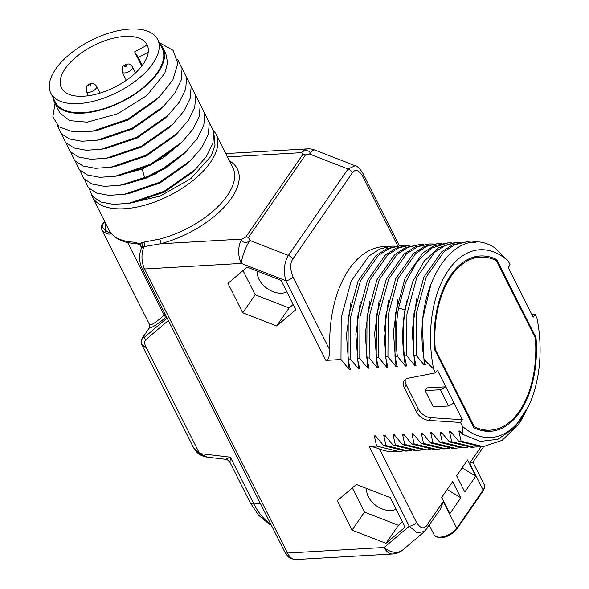 <?xml version="1.0" encoding="UTF-8"?>
<svg xmlns="http://www.w3.org/2000/svg" width="589" height="589" viewBox="0 0 589 589"><rect width="100%" height="100%" fill="white"/><g stroke="black" fill="none" stroke-linecap="round" stroke-linejoin="round"><path stroke-width="0.88" d="M391.575 246.15L383.616 246.607A102.714 59.651 86.7 0 0 329.847 350.153C329.413 357.309 328.088 360.726 325.872 360.402L340.987 359.533L341.178 317.883L351.059 281.351L368.883 256.031L379.853 248.992L391.575 246.15L395.109 246.136M433.651 369.134L435.529 372.859L408 378.271A11.552 7.539 -145.4 0 0 404.216 380.575A11.552 7.539 -145.4 0 0 404.334 387.68L416.541 411.969A11.552 7.539 -145.4 0 0 429.204 420.436L460.473 422.46L462.35 426.193A94.049 54.615 86.7 0 0 527.987 407.213A94.049 54.615 86.7 0 0 536.954 318.148L535.084 314.416L533.192 317.154L524.799 300.471L508.248 267.553L510.133 264.822L508.255 261.089A94.049 54.615 86.7 0 0 448.384 270.233A94.049 54.615 86.7 0 0 433.651 369.134L424.124 359.511L425.405 364.93L424.227 364.996L416.114 355.204L413.765 355.344L416.011 365.467L414.84 365.541L406.727 355.749L404.378 355.881L406.624 366.012L405.446 366.078L397.332 356.286L394.983 356.426L397.229 366.549L396.058 366.623L387.937 356.831L385.596 356.963L387.842 367.094L386.664 367.161L378.55 357.368L376.202 357.508L378.447 367.632L377.277 367.698L369.156 357.913L366.814 358.046L369.06 368.177L367.882 368.243L359.769 358.451L357.42 358.583L359.665 368.714L358.495 368.78L350.374 358.988L348.033 359.128L350.278 369.251L349.1 369.325L346.457 335.031L350.941 302.444M349.1 369.325L340.987 359.533M535.084 314.416L531.705 314.202M508.255 261.089L494.922 247.903C454.347 220.86 411.689 288.411 424.124 359.511M307.465 148.87A17.331 17.331 0 0 1 314.74 150.018A17.331 4.498 111.2 0 0 309.615 154.053C311.868 150.6 303.983 149.253 301.656 152.647A17.331 10.065 -93.3 0 1 307.465 148.87L225.742 153.574M227.42 156.917L301.656 152.647L302.842 154.428A5.78 3.77 -145.4 0 1 305.492 154.9L309.615 154.053L348.07 168.991L288.382 255.427C284.185 262.377 283.316 270.8 285.775 280.688L241.313 263.416A17.331 10.065 -93.3 0 1 241.976 239.082L245.819 237.006A5.78 3.77 34.6 0 1 248.477 237.477L305.492 154.9M134.395 242.175A3.468 2.275 92.3 0 0 136.081 243.478C124.603 243.228 116.026 239.509 110.342 232.309L110.128 231.956A69.325 33.728 -26.7 0 0 134.395 242.175L140.27 243.964L141.47 242.867L143.915 242.116A3.468 1.914 84.3 0 1 144.143 246.585A17.331 10.065 86.7 0 0 144.607 268.982A5.78 2.812 153.3 0 1 141.934 267.973C138.96 261.383 138.79 254.816 141.426 248.271L142.516 247.093L144.143 246.585L160.488 243.772L241.976 239.082C239.738 242.293 247.542 243.75 249.927 240.489L248.477 237.477M462.35 426.193L462.77 434.38L480.315 441.404L497.904 439.276L513.925 428.24L527.987 407.213M526.021 411.115L518.585 424.22L502.137 440.329L483.208 446.646L461.106 441.198L458.86 431.067L460.031 431.001L462.77 434.38M461.106 441.198L458.757 441.33L480.86 446.786L483.208 446.646M477.326 446.815L473.814 447.191L451.711 441.735L449.466 431.612L450.644 431.546L458.757 441.33M451.711 441.735L449.37 441.875L471.472 447.323L473.814 447.191M467.938 447.353L464.426 447.728L442.324 442.28L440.079 432.149L441.249 432.083L449.37 441.875M442.324 442.28L439.976 442.413L462.078 447.868L464.426 447.728M458.544 447.898L455.032 448.273L432.93 442.818L430.684 432.694L431.862 432.62L439.976 442.413M432.93 442.818L430.588 442.957L452.691 448.406L455.032 448.273M449.157 448.435L445.645 448.811L423.543 443.362L421.297 433.232L422.468 433.165L430.588 442.957M423.543 443.362L421.194 443.495L443.296 448.943L445.645 448.811M439.762 448.98L436.25 449.348L414.148 443.9L411.902 433.769L413.08 433.703L421.194 443.495M414.148 443.9L411.807 444.04L433.909 449.488L436.25 449.348M430.375 449.517L426.863 449.893L404.761 444.445L402.515 434.314L403.686 434.248L411.807 444.04M404.761 444.445L402.412 444.577L424.514 450.025L426.863 449.893M420.98 450.062L417.468 450.43L395.366 444.982L393.121 434.851L394.299 434.785L402.412 444.577M395.366 444.982L393.025 445.115L415.127 450.57L417.468 450.43M411.593 450.6L408.081 450.975L385.979 445.52L383.733 435.396L384.904 435.33L393.025 445.115M385.979 445.52L383.63 445.659L405.733 451.108L408.081 450.975M402.199 451.137L398.687 451.513L376.585 446.064L374.339 435.934L375.517 435.867L383.63 445.659M376.585 446.064L369.163 446.491C371.122 446.344 374.582 447.184 379.559 448.995A102.714 59.651 86.7 0 0 395.418 451.704L398.687 451.513M242.742 312.796L276.668 325.982L295.803 309.74L281.005 280.327L247.078 267.148L227.943 283.383L242.742 312.796L255.177 294.794L289.103 307.973L293.175 304.52M352.053 530.137L385.979 543.316L405.107 527.081L390.316 497.661L356.389 484.482L337.254 500.716L352.053 530.137L364.488 512.128L398.414 525.307L402.478 521.854M397.715 245.804L362.588 175.971C358.716 169.963 355.314 168.888 352.377 172.761L292.696 259.197A5.78 3.77 -145.4 0 0 288.382 255.427L249.927 240.489A17.331 4.498 -68.8 0 0 241.313 263.416L144.607 268.982L287.484 553.049A17.331 10.065 86.7 0 0 295.936 559.55L392.649 553.984A17.331 10.065 -93.3 0 1 384.19 547.483L409.259 526.205L417.203 532.817L424.617 531.433L440.307 509.404L443.318 501.416L456.792 528.208L483.149 490.033L469.676 463.241L481.051 446.771M91.457 194.907A69.325 33.728 -26.7 0 0 92.215 196.667A69.325 33.728 -26.7 0 0 124.308 208.742A69.325 33.728 -26.7 0 0 193.332 180.256A69.325 33.728 -26.7 0 0 216.082 134.373A69.325 33.728 -26.7 0 0 213.652 130.787M128.903 203.308L160.12 196.137L190.843 178.629L211.127 156.092L215.022 145.137L214.138 135.58M128.844 203.323L133.637 202.52L164.375 192.043L191.727 172.894L195.231 169.514L164.022 191.337L128.844 203.323L113.486 204.376L101.131 202.064L92.76 196.593L89.035 188.428M124.294 194.304L129.094 193.501L159.84 183.024L187.199 163.867L190.696 160.495L159.486 182.318L124.301 194.304L108.943 195.357L96.589 193.045L88.217 187.574L84.499 179.409M200.157 104.29L204.758 113.67L203.809 125.339L197.418 138.305L186.153 151.491L167.092 166.37L144.739 177.981L119.758 185.285L124.551 184.49L146.69 177.974L166.083 167.828L182.973 154.546M119.758 185.285L104.4 186.338L92.053 184.026L83.682 178.555L79.964 170.398M204.692 113.309L209.294 122.689L208.351 134.351L201.961 147.316L190.696 160.495M209.228 122.328L213.829 131.708L212.887 143.37L206.489 156.335L195.231 169.514M181.059 143.002L163.499 157.653L142.199 169.043L116.224 176.096M185.609 152.006L155.356 174.094L120.782 185.115M190.129 161.04L159.877 183.113L125.31 194.134M194.664 170.059L164.412 192.132L129.852 203.153M186.551 77.24L191.153 86.612L190.21 98.275L183.82 111.24L172.562 124.412L141.345 146.249L106.145 158.235L90.802 159.288L78.447 156.968L70.076 151.506L66.358 143.341M191.086 86.259L195.688 95.639L194.738 107.301L188.34 120.274L177.075 133.453L145.873 155.268L110.703 167.247L95.344 168.307L82.99 165.995L74.612 160.525L70.894 152.36M195.622 95.278L200.223 104.651L199.281 116.313L192.89 129.278L181.633 142.45L150.416 164.279L115.223 176.266L99.872 177.318L87.518 175.007L79.154 169.544L75.429 161.379M119.596 175.537L150.769 164.986L178.136 145.829L181.633 142.45M115.503 166.451L146.227 155.967L173.858 136.56M110.541 157.499L141.699 146.948L169.293 127.563M171.995 124.964L141.735 147.044L107.154 158.066M159.28 42.644L173.092 50.345L177.849 63.391L172.871 79.876L158.949 97.362L127.732 119.199L92.532 131.178L72.984 131.87L59.128 126.871L52.848 116.924L55.02 103.428M177.48 59.202L182.082 68.582L181.132 80.251L174.734 93.224L163.47 106.403L132.267 128.211L97.104 140.189L81.746 141.25L69.384 138.938L61.013 133.475L57.288 125.302M182.016 68.221L186.617 77.593L185.675 89.256L179.284 102.221L168.027 115.4L136.803 137.23L101.602 149.216L86.259 150.269L73.912 147.949L65.541 142.486L61.823 134.321M101.602 149.216L106.403 148.413L137.156 137.929L164.802 118.507M97.104 140.189L101.897 139.394L132.628 128.91L159.965 109.775L163.47 106.403M92.532 131.178L97.332 130.383L128.085 119.898L155.761 100.439M158.397 97.899L128.137 119.987L93.555 131.008M162.984 48.084L165.862 53.805L167.607 62.802L164.78 73.33L146.786 95.602L117.778 113.736L87.216 122.173L69.62 120.627L59.747 112.823L54.6 102.596A60.66 29.516 -26.7 0 0 82.681 113.154A60.66 29.516 -26.7 0 0 143.083 88.232A60.66 29.516 -26.7 0 0 162.984 48.084A60.66 29.516 -26.7 0 0 159.972 44.035M53.143 97.767A60.66 29.516 -26.7 0 0 54.6 102.596M162.917 106.933L132.665 129.006L98.098 140.027M50.838 93.187L55.373 102.206A59.791 29.089 -26.7 0 0 102.015 109.186A59.791 29.089 -26.7 0 0 157.388 72.543A59.791 29.089 -26.7 0 0 162.211 48.475L157.675 39.456A59.791 29.089 153.3 0 1 152.853 63.524A59.791 29.089 -26.7 0 1 97.48 100.167A59.791 29.089 -26.7 0 1 50.838 93.187A59.791 29.089 -26.7 0 1 55.66 69.119A59.791 29.089 153.3 0 1 111.034 32.476A59.791 29.089 153.3 0 1 157.675 39.456M65.283 68.567A47.952 23.332 -26.7 0 0 61.418 87.864A47.952 23.332 -26.7 0 0 98.819 93.46A47.952 23.332 -26.7 0 0 143.23 64.076A47.952 23.332 153.3 0 0 147.095 44.779A47.952 23.332 153.3 0 0 109.694 39.183A47.952 23.332 153.3 0 0 65.283 68.567M147.979 47.157A47.952 23.332 -26.7 0 0 146.359 45.522L134.616 51.854L138.363 57.501L148.244 52.178M141.765 66.071L134.616 51.854M142.31 65.357L138.363 57.501M176.531 133.975L146.286 156.056L111.711 167.077M167.46 115.937L137.2 138.025L102.619 149.046M143.915 242.116L159.685 239.06A69.325 33.728 -26.7 0 0 232.861 167.74L216.082 134.373M111.593 233.936L110.518 232.876C110.511 234.569 108.722 234.532 105.144 232.765A51.994 25.298 153.3 0 1 101.647 229.327L149.628 324.716C151.115 325.614 155.967 322.419 164.184 315.144L165.214 314.268M105.144 232.765A1.73 1.465 -55.1 0 1 105.865 230.468A50.264 24.451 153.3 0 1 102.486 227.14A6.354 3.092 153.3 0 1 102.891 224.402L104.783 221.655M149.098 328.183A8.091 5.279 -145.4 0 1 149.716 327.499L149.628 324.716A8.091 3.932 153.3 0 1 149.488 324.48C149.871 326.196 149.746 327.432 149.098 328.183L142.774 337.335A8.091 8.091 0 0 0 142.207 345.566A8.091 3.932 -26.7 0 0 145.947 346.973C144.408 343.991 144.305 341.605 145.645 339.801A2.312 1.723 49.7 0 1 144.916 336.856C143.392 338.005 142.891 337.939 143.392 336.65A8.091 5.279 -145.4 0 0 142.774 337.335M207.048 457.13L225.499 459.31L230.373 457.197L199.553 453.559L207.041 457.13C200.93 456.217 196.446 453.074 193.575 447.699L199.553 453.559L145.947 346.973C141.029 345.478 140.182 342.04 143.392 336.65L149.716 327.499C151.756 328.007 156.821 324.87 164.913 318.089A2.312 1.723 49.7 0 0 164.184 315.144L127.636 242.484M92.215 196.667L108.994 230.034A69.325 33.728 -26.7 0 0 110.128 231.956L110.033 232.228C109.804 233.244 108.42 232.655 105.865 230.468A72.793 35.414 -26.7 0 1 105.505 223.098M225.499 459.31C226.529 459.015 228.024 460.068 229.982 462.453L230.373 457.197L253.933 504.029L260.471 503.654M110.128 231.956L110.518 232.876A1.73 1.436 -178.5 0 1 110.033 232.228M136.081 243.478L140.13 244.803C140.97 245.296 141.382 246.526 141.375 248.499M141.389 248.352L140.27 243.964A3.468 0.464 119.8 0 0 140.13 244.803M472.857 462.122C473.011 462.549 471.951 462.917 469.676 463.241M456.652 475.802L464.817 492.036L475.757 476.184L467.592 459.95L456.652 475.802M460.834 497.793L452.669 481.559L441.728 497.411L449.893 513.637L460.834 497.793L447.198 489.488M377.232 438.002L374.339 435.934M386.627 437.465L383.733 435.396M396.014 436.92L393.121 434.851M405.409 436.383L402.515 434.314M414.796 435.838L411.902 433.769M424.19 435.3L421.297 433.232M433.578 434.756L430.684 432.694M442.972 434.218L440.079 432.149M452.359 433.673L449.466 431.612M518.585 424.22A102.714 59.651 86.7 0 0 524.873 413.471A102.714 59.651 86.7 0 0 524.99 413.235M461.754 433.136L458.86 431.067M460.473 422.46L462.365 419.721L453.972 403.038L448.516 405.983L433.298 406.859L425.14 390.625L427.025 387.886L445.807 386.811L453.972 403.038M435.529 372.859L437.421 370.128L445.807 386.811L440.351 389.749L425.14 390.625M473.828 427.651A87.813 50.993 86.7 0 0 490.35 431.31A87.813 50.993 86.7 0 0 536.005 337.615L496.777 259.624A87.813 50.993 86.7 0 0 480.256 255.972A87.813 50.993 86.7 0 0 434.608 349.66L473.828 427.651M405.394 379.368A11.552 7.539 -145.4 0 0 406.219 384.948L418.433 409.23A11.552 7.539 -145.4 0 0 431.096 417.697L462.365 419.721M440.351 389.749L448.516 405.983M424.227 364.996L422.129 321.314L431.42 282.322M416.114 355.204L416.305 313.554L426.186 277.021L444.01 251.702L454.98 244.663L466.702 241.821L475.249 242.432M466.702 241.821L452.632 244.803L441.662 251.842L423.837 277.154L413.957 313.694L413.765 355.344M414.84 365.541L412.197 331.246L416.673 298.66M406.727 355.749L406.911 314.099L416.798 277.566L434.623 252.247L445.593 245.208L457.314 242.366L460.848 242.351M457.314 242.366L454.966 242.499L438.562 247.77L424.073 261.221L412.749 281.719L405.578 307.532C402.898 323.125 402.493 339.242 404.378 355.881M405.446 366.078C402.022 346.973 401.853 328.294 404.945 310.05L407.286 299.197M397.332 356.286C395.447 339.654 395.852 323.538 398.539 307.937L405.703 282.124L417.027 261.626L431.516 248.175L447.92 242.904L451.454 242.889M447.92 242.904L433.85 245.878L422.88 252.924L405.055 278.236L395.175 314.776L394.983 356.426M396.058 366.623L393.415 332.329L397.892 299.742M387.937 356.831L388.129 315.181L398.017 278.641L415.841 253.329L426.811 246.283L438.533 243.448L442.067 243.434M438.533 243.448L424.463 246.423L413.493 253.461L395.668 278.781L385.788 315.314L385.596 356.963M386.664 367.161L384.021 332.873L388.504 300.28M378.55 357.368L378.742 315.719L388.622 279.186L406.447 253.866L417.417 246.828L429.138 243.986L432.672 243.971M429.138 243.986L415.068 246.96L404.098 253.999L386.274 279.319L376.393 315.851L376.202 357.508M377.277 367.698L374.633 333.411L379.11 300.824M369.156 357.913L369.347 316.256L379.235 279.723L397.06 254.411L408.03 247.365L419.751 244.523L423.285 244.516M419.751 244.523L405.681 247.505L394.711 254.544L376.886 279.863L367.006 316.396L366.814 358.046M367.882 368.243L365.239 333.948L369.723 301.362M359.769 358.451L359.96 316.801L369.84 280.268L387.665 254.949L398.635 247.91L410.356 245.068L413.89 245.053M408.015 245.201L396.287 248.043L385.316 255.081L367.492 280.401L357.611 316.934L357.42 358.583M358.495 368.78L355.852 334.493L360.328 301.899M350.374 358.988L350.565 317.338L360.453 280.806L378.278 255.486L389.248 248.448L400.969 245.606L404.503 245.591M400.969 245.606L386.899 248.587L375.929 255.626L358.105 280.946L348.217 317.478L348.033 359.128M483.26 430.868A87.813 50.993 86.7 0 0 484.43 430.493M536.005 337.615L535.165 337.666M496.777 259.624L494.539 259.756M474.469 257.467A87.813 50.993 86.7 0 0 473.261 257.224M434.572 349.262L435.249 349.225A86.657 50.323 -93.3 0 1 480.322 257.128A86.657 50.323 -93.3 0 1 496.424 260.632L535.364 338.057A86.657 50.323 -93.3 0 1 490.284 430.154A86.657 50.323 -93.3 0 1 474.189 426.65L435.249 349.225M474.189 426.65L473.35 426.701M462.115 467.88L475.757 476.184M314.74 150.018L355.138 165.715L348.07 168.991A5.78 3.77 -145.4 0 1 352.377 172.761M276.668 325.982L289.103 307.973M243.007 270.601L255.177 294.794M257.511 271.198A18.774 12.259 -145.4 0 0 259.05 279.436A18.774 12.259 -145.4 0 0 286.799 291.849M385.979 543.316L398.414 525.307M352.318 487.935L364.488 512.128M366.822 488.539A18.774 12.259 -145.4 0 0 368.353 496.77A18.774 12.259 -145.4 0 0 396.11 509.183M292.696 259.197C289.979 263.504 290.068 269.379 292.961 276.815L329.847 350.153M159.685 239.06A3.468 1.23 75.5 0 1 160.488 243.772A72.793 35.414 -26.7 0 0 227.582 203.279A72.793 35.414 -26.7 0 0 229.371 160.797M245.819 237.006L302.842 154.428M141.934 267.973L284.804 552.048A5.78 2.812 153.3 0 0 287.484 553.049L384.19 547.483A17.331 12.929 49.7 0 0 402.861 549.89L424.617 531.433M292.961 276.815A5.78 2.812 153.3 0 1 285.775 280.688L325.872 360.402M369.163 446.491L409.259 526.205A5.78 2.812 153.3 0 0 416.445 522.333C420.318 528.348 423.719 529.415 426.657 525.55A5.78 3.77 34.6 0 1 426.708 529.099M146.69 177.974L144.739 177.981L142.199 169.043M131.958 69.068A5.78 2.812 -26.7 0 0 132.422 66.741C130.434 64.495 128.829 63.605 127.614 64.083C127.452 63.664 123.226 65.298 122.519 66.896L122.1 71.932A5.78 2.812 -26.7 0 0 126.606 72.602A5.78 2.812 -26.7 0 0 131.958 69.068M124.419 65.961A1.377 0.67 -26.7 0 0 124.942 66.756A1.377 0.67 -26.7 0 0 126.65 65.835A1.377 0.67 -26.7 0 0 126.127 65.04A1.377 0.67 -26.7 0 0 124.419 65.961M96.044 88.424A5.78 2.812 -26.7 0 0 96.515 86.097C94.52 83.852 92.922 82.968 91.7 83.439C91.538 83.02 87.312 84.654 86.612 86.259L86.193 91.288A5.78 2.812 -26.7 0 0 90.699 91.965A5.78 2.812 -26.7 0 0 96.044 88.424M88.505 85.324A1.377 0.67 -26.7 0 0 89.027 86.112A1.377 0.67 -26.7 0 0 90.743 85.191A1.377 0.67 -26.7 0 0 90.213 84.404A1.377 0.67 -26.7 0 0 88.505 85.324M142.516 247.093A3.468 2.503 60.6 0 0 141.47 242.867M102.891 224.402A1.73 1.134 34.6 0 0 102.14 224.77C101.323 225.513 101.109 226.949 101.507 229.092A8.091 3.932 153.3 0 0 101.647 229.327A1.73 1.509 -35 0 1 102.486 227.14M164.913 318.089L166.473 316.772M229.982 462.453L250.185 502.623A8.091 3.932 153.3 0 0 253.933 504.029A63.546 36.901 86.7 0 0 270.653 523.901M168.366 320.519L145.645 339.801M167.107 318.023L144.916 336.856M456.806 529.091C452.249 534.606 440.778 541.917 434.122 534.805A13.289 6.464 -26.7 0 0 444.489 536.351A13.289 6.464 -26.7 0 0 456.792 528.208A1.436 0.935 -145.4 0 1 456.806 529.091L483.164 490.917A1.436 0.935 -145.4 0 0 483.149 490.033A13.289 6.464 -26.7 0 0 484.224 484.688L472.908 462.196M426.657 525.55L443.318 501.416M379.559 448.995L416.445 522.333M429.204 420.436L431.096 417.697M416.541 411.969L418.433 409.23M404.334 387.68L406.219 384.948M405.166 310.035L398.539 307.937M362.588 175.971A5.78 2.812 -26.7 0 0 363.06 173.645L363.06 173.645C360.048 168.748 357.405 166.105 355.138 165.715M172.562 124.412L169.058 127.791M106.145 158.227L110.946 157.432M177.075 133.453L173.578 136.825M110.703 167.247L115.496 166.451M115.223 176.266L120.023 175.47M186.146 151.483L182.649 154.863M158.949 97.362L155.452 100.741M168.027 115.392L164.522 118.772M135.514 72.889L132.422 66.741M126.311 80.295L122.1 71.932M100.034 93.099L96.515 86.097M88.424 95.727L86.193 91.288M101.507 229.092L149.488 324.48M193.575 447.699L142.207 345.566M250.185 502.623L258.637 515.353L269.232 524.085L271.264 525.123M102.14 224.77L104.577 221.243M284.804 552.048C288.809 558.011 289.147 558.659 295.936 559.55M434.122 534.805L429.337 525.292M472.798 462.358L483.665 446.617M525.116 412.992L524.873 413.471M408.008 245.201L410.356 245.068M480.322 257.128L472.091 257.599M490.284 430.154L482.052 430.625M392.649 553.984A17.331 17.331 0 0 0 402.861 549.89M484.224 484.688C485.211 485.483 484.857 487.567 483.164 490.917M399.298 245.701L363.06 173.645"/></g></svg>
